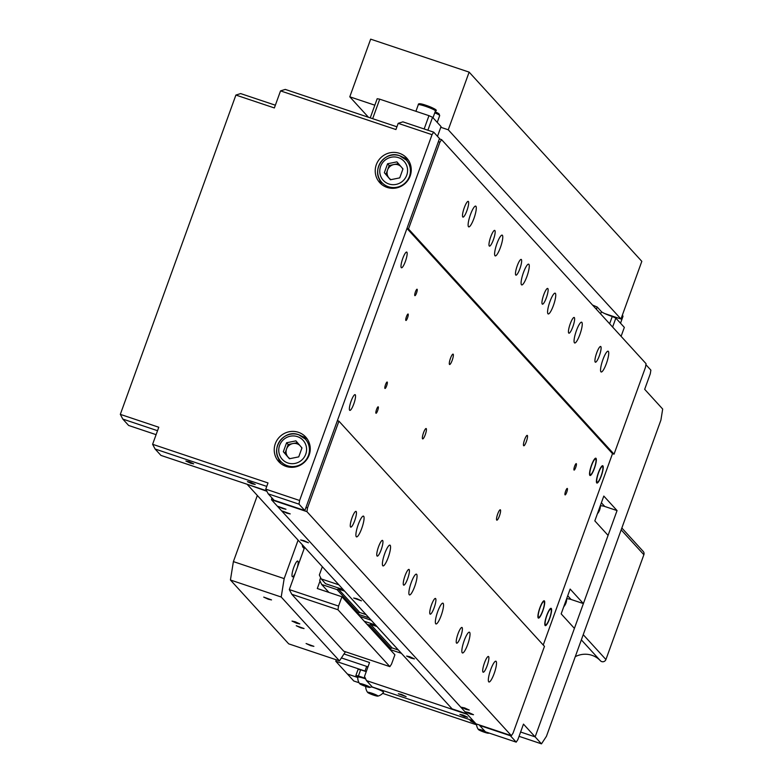 <?xml version="1.0" encoding="UTF-8"?>
<svg xmlns="http://www.w3.org/2000/svg" width="783" height="783" viewBox="0 0 783 783"><rect width="100%" height="100%" fill="white"/><g stroke="black" fill="none" stroke-linecap="round" stroke-linejoin="round"><path stroke-width="1.17" d="M409.861 656.741L414.422 658.885L411.183 658.2L406.622 656.056L409.861 656.741M356.882 598.701L361.443 600.835L353.652 598.016L356.882 598.701M303.912 540.661L308.473 542.795L300.672 539.976L303.912 540.661M452.202 360.278A5.471 1.145 108.5 0 0 453.073 354.122A5.471 1.145 108.5 0 0 450.46 358.36A5.471 1.145 108.5 0 0 449.589 364.506A5.471 1.145 108.5 0 0 452.202 360.278M425.267 434.673A5.471 1.145 108.5 0 0 426.138 428.526A5.471 1.145 108.5 0 0 423.525 432.764A5.471 1.145 108.5 0 0 422.663 438.911A5.471 1.145 108.5 0 0 425.267 434.673M499.437 515.938A5.471 1.145 108.5 0 0 500.298 509.782A5.471 1.145 108.5 0 0 497.685 514.02A5.471 1.145 108.5 0 0 496.823 520.166A5.471 1.145 108.5 0 0 499.437 515.938M377.651 410.644A3.396 0.705 108.5 0 0 378.189 406.817A3.396 0.705 108.5 0 0 376.564 409.45A3.396 0.705 108.5 0 0 376.026 413.267A3.396 0.705 108.5 0 0 377.651 410.644M386.626 385.843A3.396 0.705 108.5 0 0 387.164 382.026A3.396 0.705 108.5 0 0 385.539 384.649A3.396 0.705 108.5 0 0 385.001 388.466A3.396 0.705 108.5 0 0 386.626 385.843M526.372 441.534A5.471 1.145 108.5 0 0 527.233 435.387A5.471 1.145 108.5 0 0 524.62 439.615A5.471 1.145 108.5 0 0 523.758 445.772A5.471 1.145 108.5 0 0 526.372 441.534M575.711 467.451A3.396 0.705 108.5 0 0 576.249 463.634A3.396 0.705 108.5 0 0 574.624 466.267A3.396 0.705 108.5 0 0 574.086 470.084A3.396 0.705 108.5 0 0 575.711 467.451M566.735 492.253A3.396 0.705 108.5 0 0 567.274 488.435A3.396 0.705 108.5 0 0 565.649 491.068A3.396 0.705 108.5 0 0 565.111 494.885A3.396 0.705 108.5 0 0 566.735 492.253M416.527 293.038A3.396 0.705 108.5 0 0 417.055 289.221A3.396 0.705 108.5 0 0 415.44 291.844A3.396 0.705 108.5 0 0 414.902 295.671A3.396 0.705 108.5 0 0 416.527 293.038M407.542 317.839A3.396 0.705 108.5 0 0 408.08 314.022A3.396 0.705 108.5 0 0 406.455 316.645A3.396 0.705 108.5 0 0 405.927 320.472A3.396 0.705 108.5 0 0 407.542 317.839M405.398 261.375A8.3 1.732 108.5 0 0 406.71 252.057A8.3 1.732 108.5 0 0 402.756 258.468A8.3 1.732 108.5 0 0 401.444 267.786A8.3 1.732 108.5 0 0 405.398 261.375M353.779 403.969A8.3 1.732 108.5 0 0 355.091 394.652A8.3 1.732 108.5 0 0 351.136 401.072A8.3 1.732 108.5 0 0 349.825 410.39A8.3 1.732 108.5 0 0 353.779 403.969M519.883 268.735A8.3 1.732 108.5 0 0 521.194 259.418A8.3 1.732 108.5 0 0 517.23 265.829A8.3 1.732 108.5 0 0 515.919 275.146A8.3 1.732 108.5 0 0 519.883 268.735M466.903 210.686A8.3 1.732 108.5 0 0 468.214 201.368A8.3 1.732 108.5 0 0 464.26 207.789A8.3 1.732 108.5 0 0 462.949 217.106A8.3 1.732 108.5 0 0 466.903 210.686M546.368 297.755A8.3 1.732 108.5 0 0 547.679 288.438A8.3 1.732 108.5 0 0 543.715 294.848A8.3 1.732 108.5 0 0 542.413 304.166A8.3 1.732 108.5 0 0 546.368 297.755M493.398 239.715A8.3 1.732 108.5 0 0 494.699 230.398A8.3 1.732 108.5 0 0 490.745 236.809A8.3 1.732 108.5 0 0 489.434 246.126A8.3 1.732 108.5 0 0 493.398 239.715M572.853 326.775A8.3 1.732 108.5 0 0 574.164 317.458A8.3 1.732 108.5 0 0 570.21 323.868A8.3 1.732 108.5 0 0 568.898 333.186A8.3 1.732 108.5 0 0 572.853 326.775M599.338 355.795A8.3 1.732 108.5 0 0 600.649 346.478A8.3 1.732 108.5 0 0 596.695 352.898A8.3 1.732 108.5 0 0 595.383 362.206A8.3 1.732 108.5 0 0 599.338 355.795M470.456 214.581A10.952 2.28 -71.5 0 1 475.682 206.115A10.952 2.28 -71.5 0 1 473.95 218.408A10.952 2.28 -71.5 0 1 468.723 226.874A10.952 2.28 -71.5 0 1 470.456 214.581M523.426 272.621A10.952 2.28 -71.5 0 1 528.652 264.155A10.952 2.28 -71.5 0 1 526.93 276.448A10.952 2.28 -71.5 0 1 521.703 284.914A10.952 2.28 -71.5 0 1 523.426 272.621M549.92 301.641A10.952 2.28 -71.5 0 1 555.147 293.175A10.952 2.28 -71.5 0 1 553.415 305.478A10.952 2.28 -71.5 0 1 548.188 313.944A10.952 2.28 -71.5 0 1 549.92 301.641M496.941 243.601A10.952 2.28 -71.5 0 1 502.167 235.135A10.952 2.28 -71.5 0 1 500.435 247.428A10.952 2.28 -71.5 0 1 495.208 255.894A10.952 2.28 -71.5 0 1 496.941 243.601M576.405 330.661A10.952 2.28 -71.5 0 1 581.632 322.195A10.952 2.28 -71.5 0 1 579.9 334.498A10.952 2.28 -71.5 0 1 574.673 342.964A10.952 2.28 -71.5 0 1 576.405 330.661M602.89 359.681A10.952 2.28 -71.5 0 1 608.117 351.215A10.952 2.28 -71.5 0 1 606.385 363.518A10.952 2.28 -71.5 0 1 601.158 371.984A10.952 2.28 -71.5 0 1 602.89 359.681M407.659 578.735A8.3 1.732 108.5 0 0 408.971 569.417A8.3 1.732 108.5 0 0 405.017 575.828A8.3 1.732 108.5 0 0 403.705 585.146A8.3 1.732 108.5 0 0 407.659 578.735M354.689 520.695A8.3 1.732 108.5 0 0 356.001 511.377A8.3 1.732 108.5 0 0 352.037 517.788A8.3 1.732 108.5 0 0 350.725 527.106A8.3 1.732 108.5 0 0 354.689 520.695M434.144 607.755A8.3 1.732 108.5 0 0 435.456 598.437A8.3 1.732 108.5 0 0 431.502 604.848A8.3 1.732 108.5 0 0 430.19 614.166A8.3 1.732 108.5 0 0 434.144 607.755M381.174 549.715A8.3 1.732 108.5 0 0 382.486 540.397A8.3 1.732 108.5 0 0 378.522 546.808A8.3 1.732 108.5 0 0 377.22 556.126A8.3 1.732 108.5 0 0 381.174 549.715M460.639 636.775A8.3 1.732 108.5 0 0 461.95 627.457A8.3 1.732 108.5 0 0 457.986 633.878A8.3 1.732 108.5 0 0 456.675 643.186A8.3 1.732 108.5 0 0 460.639 636.775M487.124 665.795A8.3 1.732 108.5 0 0 488.435 656.477A8.3 1.732 108.5 0 0 484.471 662.898A8.3 1.732 108.5 0 0 483.16 672.215A8.3 1.732 108.5 0 0 487.124 665.795M358.232 524.581A10.952 2.28 -71.5 0 1 363.459 516.114A10.952 2.28 -71.5 0 1 361.736 528.408A10.952 2.28 -71.5 0 1 356.51 536.874A10.952 2.28 -71.5 0 1 358.232 524.581M411.212 582.621A10.952 2.28 -71.5 0 1 416.439 574.154A10.952 2.28 -71.5 0 1 414.706 586.457A10.952 2.28 -71.5 0 1 409.48 594.923A10.952 2.28 -71.5 0 1 411.212 582.621M437.697 611.64A10.952 2.28 -71.5 0 1 442.924 603.174A10.952 2.28 -71.5 0 1 441.191 615.477A10.952 2.28 -71.5 0 1 435.965 623.943A10.952 2.28 -71.5 0 1 437.697 611.64M384.727 553.601A10.952 2.28 -71.5 0 1 389.944 545.134A10.952 2.28 -71.5 0 1 388.221 557.427A10.952 2.28 -71.5 0 1 382.995 565.903A10.952 2.28 -71.5 0 1 384.727 553.601M464.182 640.66A10.952 2.28 -71.5 0 1 469.409 632.194A10.952 2.28 -71.5 0 1 467.686 644.497A10.952 2.28 -71.5 0 1 462.459 652.963A10.952 2.28 -71.5 0 1 464.182 640.66M490.677 669.69A10.952 2.28 -71.5 0 1 495.893 661.214A10.952 2.28 -71.5 0 1 494.171 673.517A10.952 2.28 -71.5 0 1 488.944 681.983A10.952 2.28 -71.5 0 1 490.677 669.69M282.732 508.559L285.971 509.244L278.171 506.425L282.732 508.559M286.969 513.208L290.209 513.893L282.409 511.064L286.969 513.208M466.032 709.388L469.262 710.073L464.701 707.94L461.471 707.255L466.032 709.388M470.27 714.027L473.5 714.722L468.939 712.579L465.709 711.894L470.27 714.027M266.886 491.284L247.673 484.452M439.38 138.904L441.573 139.638L646.053 363.684L645.466 367.364L614.048 454.169L612.502 453.651L543.236 645.016L612.502 453.651L406.964 228.44L337.385 420.647L338.922 421.156L544.469 646.366L513.051 733.162L511.397 735.687L306.916 511.642L271.525 499.789L271.848 497.802M305.967 507.443L307.504 507.961L306.916 511.642M271.525 499.789L476.005 723.835L511.397 735.687M338.922 421.156L307.504 507.961M247.614 484.834L452.094 708.869L466.874 713.822M302.169 463.565A8.3 8.055 -42.4 0 0 305.487 460.531M403.167 184.563A8.3 8.055 -42.4 0 0 406.485 181.529M406.964 228.44L408.501 228.959L439.919 142.163L438.382 141.645M441.573 139.638L439.919 142.163M614.048 454.169L408.501 228.959M590.128 474.596A8.3 1.732 108.5 0 0 594.258 468.293A8.3 1.732 108.5 0 0 595.736 459.092A8.3 1.732 108.5 0 0 591.605 465.386A8.3 1.732 108.5 0 0 590.128 474.596M538.508 617.19A8.3 1.732 108.5 0 0 542.639 610.897A8.3 1.732 108.5 0 0 544.116 601.696A8.3 1.732 108.5 0 0 539.986 607.99A8.3 1.732 108.5 0 0 538.508 617.19M545.389 624.736A8.3 1.732 108.5 0 0 549.519 618.443A8.3 1.732 108.5 0 0 551.007 609.233A8.3 1.732 108.5 0 0 546.877 615.536A8.3 1.732 108.5 0 0 545.389 624.736M597.018 482.132A8.3 1.732 108.5 0 0 601.148 475.839A8.3 1.732 108.5 0 0 602.626 466.639A8.3 1.732 108.5 0 0 598.496 472.932A8.3 1.732 108.5 0 0 597.018 482.132M356.128 612.335L358.506 613.128L359.769 612.512L366.072 614.616M358.506 613.128L337.052 589.619L338.315 589.002L359.769 612.512M328.919 592.418L321.666 584.47L337.052 589.619M321.666 584.47L319.709 580.34L320.648 577.746M338.873 584.823L321.206 578.901L325.571 583.697L343.248 589.609M321.206 578.901L319.347 574.976L322.342 566.706M338.315 589.002L344.618 591.116M357.753 614.117L369.067 617.904M390.071 649.528L401.385 653.316M388.437 647.737L390.825 648.539L369.37 625.03L366.982 624.227M371.191 620.234L359.877 616.436M375.556 625.02L364.242 621.232M376.926 626.517L370.623 624.413L369.37 625.03M390.825 648.539L392.087 647.913L398.39 650.027M370.623 624.413L392.087 647.913M302.365 545.291L302.982 545.497M341.926 596.773L338.559 606.071L337.962 609.751L389.875 666.636L391.529 664.111L394.896 654.813L341.926 596.773L317.301 588.522L320.032 581.006M304.626 547.297L289.319 589.579L338.559 606.071M289.319 589.579L291.805 594.287L343.717 651.172L389.875 666.636M337.962 609.751L291.805 594.287M190.455 463.164L193.685 463.849L189.124 461.716L185.884 461.03L190.455 463.164M251.999 483.777L255.229 484.462L250.668 482.328L247.428 481.643L251.999 483.777M286.069 466.404A18.254 17.725 -42.4 0 0 307.132 459.024A18.254 17.725 -42.4 0 0 305.722 437.051A18.254 17.725 -42.4 0 0 298.411 432.304A18.254 17.725 -42.4 0 0 277.348 439.674A18.254 17.725 -42.4 0 0 278.758 461.657A18.254 17.725 -42.4 0 0 286.069 466.404M307.367 439.165A18.254 17.725 -42.4 0 0 302.013 436.248A18.254 17.725 -42.4 0 0 301.778 436.17M387.066 187.401A18.254 17.725 -42.4 0 0 408.129 180.031A18.254 17.725 -42.4 0 0 406.72 158.049A18.254 17.725 -42.4 0 0 399.408 153.302A18.254 17.725 -42.4 0 0 378.346 160.672A18.254 17.725 -42.4 0 0 379.755 182.654A18.254 17.725 -42.4 0 0 387.066 187.401M408.364 160.163A18.254 17.725 -42.4 0 0 403.01 157.246A18.254 17.725 -42.4 0 0 402.775 157.168M398.175 123.342L402.902 121.854L433.674 132.161L432.03 134.676L398.175 123.342L395.934 129.547L280.539 90.897L274.363 107.946L235.898 95.066L240.635 93.578L275.362 105.206M266.749 486.4L155.093 449.011L160.926 455.393L266.631 490.794M155.093 449.011L152.607 444.294L158.783 427.244L120.318 414.364L235.898 95.066M157.53 430.709L122.804 419.071L120.318 414.364M122.804 419.071L128.627 425.463L156.101 434.663M280.539 90.897L285.266 89.409L396.922 126.807M299.018 504.164L268.246 493.858L274.07 500.239L304.841 510.545L299.018 504.164L299.605 500.484L265.76 489.14L268.001 482.945L152.607 444.294M268.246 493.858L265.76 489.14M304.841 510.545L439.508 138.542L433.674 132.161M432.03 134.676L299.605 500.484M379.246 178.641A18.254 17.725 -42.4 0 0 381.712 184.485M278.249 457.644A18.254 17.725 -42.4 0 0 280.715 463.487M294.643 466.453A10.952 10.639 -42.4 0 0 295.905 466.834M309.314 454.59A10.952 10.639 -42.4 0 0 309.06 453.298M395.64 187.46A10.952 10.639 -42.4 0 0 396.903 187.832M410.312 175.598A10.952 10.639 -42.4 0 0 410.057 174.296M463.096 715.075L467.657 717.218L464.427 716.533L459.866 714.39L463.096 715.075M401.552 694.462L406.113 696.606L398.322 693.777L401.552 694.462M566.677 598.799A13.272 12.89 137.6 0 1 571.071 599.465L583.384 603.585L570.141 589.07L561.166 613.872L574.409 628.387L535.132 736.881L520.617 732.027L535.132 736.881L523.475 724.118L517.866 739.612L516.212 742.137L485.44 731.831L479.617 725.45L510.389 735.746L516.212 742.137M366.317 671.471A9.954 1.126 19.9 0 1 364.995 671.041L335.77 661.253L336.299 659.795M341.398 657.926L366.679 666.392A9.954 1.126 -160.1 0 0 368 666.822M344.001 653.962L369.556 662.516L364.506 676.463L366.464 680.593L372.287 686.985L473.226 720.791M366.464 680.593L467.402 714.399M519.051 736.333L541.484 743.85L546.446 736.294L660.911 420.089L662.682 409.049L644.673 389.317L650.281 373.814L650.879 370.134L645.897 364.682M600.346 505.798A13.272 12.89 137.6 0 1 604.74 506.464L617.053 510.585L603.81 496.07L594.826 520.871L608.068 535.386L583.384 603.585M541.484 743.85L535.132 736.881L617.053 510.585M359.064 682.756L353.779 680.985L347.417 674.016L357.577 677.422L347.417 674.016L335.77 661.253M399.673 155.748A16.59 16.12 137.6 0 1 407.6 180.051A16.59 16.12 137.6 0 1 381.801 182.429A16.59 16.12 137.6 0 1 399.555 155.709M400.808 166.397A8.3 8.055 -42.4 0 0 387.556 169.98L389.18 165.507L387.585 163.764L396.903 161.866L402.971 168.913L399.731 177.868L390.423 179.767L384.345 172.71L387.585 163.764M402.844 169.275A8.3 8.055 -42.4 0 0 402.149 167.953M390.502 179.747L388.975 177.976A8.3 8.055 -42.4 0 0 390.991 179.65M385.941 174.452L388.975 177.976A8.3 8.055 137.6 0 1 387.556 169.98L385.941 174.452L384.345 172.71M389.18 165.507L398.41 163.618M298.675 434.751A16.59 16.12 137.6 0 1 306.603 459.053A16.59 16.12 137.6 0 1 280.803 461.432A16.59 16.12 137.6 0 1 298.558 434.712M299.811 445.4A8.3 8.055 -42.4 0 0 286.558 448.982L288.183 444.509L286.588 442.767L295.905 440.868L301.974 447.915L298.734 456.871L289.426 458.76L283.348 451.713L286.588 442.767M301.846 448.277A8.3 8.055 -42.4 0 0 301.152 446.956M289.504 458.75L287.978 456.978A8.3 8.055 -42.4 0 0 289.994 458.652M284.943 453.455L287.978 456.978A8.3 8.055 137.6 0 1 286.558 448.982L284.943 453.455L283.348 451.713M288.183 444.509L297.413 442.62M591.478 465.249A9.122 1.899 108.5 0 0 589.844 475.369A9.122 1.899 108.5 0 0 594.385 468.44A9.122 1.899 108.5 0 0 596.02 458.319A9.122 1.899 108.5 0 0 591.478 465.249M598.359 472.795A9.122 1.899 108.5 0 0 596.734 482.915A9.122 1.899 108.5 0 0 601.275 475.986A9.122 1.899 108.5 0 0 602.91 465.865A9.122 1.899 108.5 0 0 598.359 472.795M546.74 615.389A9.122 1.899 108.5 0 0 545.115 625.509A9.122 1.899 108.5 0 0 549.656 618.58A9.122 1.899 108.5 0 0 551.281 608.46A9.122 1.899 108.5 0 0 546.74 615.389M539.859 607.843A9.122 1.899 108.5 0 0 538.224 617.963A9.122 1.899 108.5 0 0 542.766 611.034A9.122 1.899 108.5 0 0 544.4 600.913A9.122 1.899 108.5 0 0 539.859 607.843M365.651 678.881A9.455 1.067 -160.1 0 0 361.932 677.716A9.455 1.067 -160.1 0 0 357.782 677.187A9.836 9.836 0 0 0 359.72 683.745A5.471 0.617 -160.1 0 0 367.57 687.014A5.471 0.617 -160.1 0 0 369.87 687.415A5.471 0.617 -160.1 0 0 367.775 685.996A5.471 0.617 -160.1 0 0 362.079 683.95A5.471 0.617 -160.1 0 0 359.72 683.745M367.873 686.329L364.966 685.986L361.638 684.127L367.873 686.329M365.25 685.213L364.966 685.986M377.807 696.126A5.471 0.617 -160.1 0 0 375.723 694.707A5.471 0.617 -160.1 0 0 370.026 692.652A5.471 0.617 -160.1 0 0 367.667 692.446A5.471 0.617 -160.1 0 0 375.517 695.725A5.471 0.617 -160.1 0 0 377.807 696.126A9.836 9.836 0 0 0 383.504 692.319A9.455 1.067 -160.1 0 0 371.465 686.887M375.967 695.539L369.586 692.838L375.967 695.539M373.197 693.914L372.914 694.697M484.765 731.087A5.471 0.617 -160.1 0 0 480.801 729.756A5.471 0.617 -160.1 0 0 478.442 729.55A5.471 0.617 -160.1 0 0 486.302 732.829A5.471 0.617 -160.1 0 0 488.592 733.221A5.471 0.617 -160.1 0 0 488.455 732.839M483.972 731.019L483.688 731.802L480.498 730.451L485.166 731.528M486.625 732.222L483.688 731.802M473.686 721.29A5.471 0.617 -160.1 0 0 472.863 721.045A5.471 0.617 -160.1 0 0 470.495 720.849A5.471 0.617 -160.1 0 0 475.398 723.159M472.707 721.309L474.048 721.681M475.066 722.807L472.56 721.74M357.762 677.618L355.854 675.533L358.105 669.338L360.65 669.788L358.408 675.983L365.387 678.323M360.65 669.788L366.248 671.657M476.553 724.823L382.633 693.366M358.408 675.983L355.854 675.533M621.839 528.006L643.244 551.457A3.318 3.22 137.6 0 1 643.871 554.726L605.925 659.531A3.318 3.22 137.6 0 1 600.424 660.764L581.348 639.868M575.27 656.663A21.572 20.955 137.6 0 1 600.424 660.764M310.655 645.662L313.895 646.347L306.094 643.528L310.655 645.662M268.275 599.23L271.515 599.915L263.714 597.096L268.275 599.23M300.809 627.858L304.049 628.543L296.248 625.725L300.809 627.858M296.571 623.219L299.811 623.904L295.25 621.771L292.01 621.085L296.571 623.219M295.299 573.068A8.3 1.732 -71.5 0 1 292.441 576.777A8.3 1.732 -71.5 0 1 292.274 576.67A8.3 1.732 -71.5 0 1 293.596 567.91A8.3 1.732 -71.5 0 1 297.706 561.049A8.3 1.732 -71.5 0 1 297.883 561.166A8.3 1.732 -71.5 0 1 297.325 567.469M339.479 660.862L281.205 597.018L230.427 580.007L288.702 643.851L339.479 660.862L345.45 651.75M230.427 580.007L233.393 561.607L284.17 578.608L281.205 597.018M284.17 578.608L298.098 540.143M233.393 561.607L257.333 495.482M302.336 544.792A16.59 3.455 -71.5 0 0 302.933 547.219L304.166 548.57M368.46 117.274L349.786 96.808L370.662 39.15L469.134 72.124L641.825 261.346L620.958 319.004L604.848 313.611M469.134 72.124L448.258 129.792L620.958 319.004M349.786 96.808L374.842 105.196M440.78 127.286L448.258 129.792M621.095 336.338L624.335 327.392L615.859 318.104L612.619 327.049M592.555 305.067L597.194 307.024L601.432 311.663A9.954 1.126 -160.1 0 0 612.257 316.498L609.624 323.761M597.194 307.024L596.382 309.256M612.257 316.498L615.859 318.104M424.151 128.97L428.967 115.669L432.568 117.284L427.89 130.223M428.967 115.669L379.726 99.177L372.669 118.673M370.251 117.871L377.181 98.727L379.726 99.177M437.501 136.35L441.044 126.562L432.568 117.284M364.995 671.041L366.679 666.392M601.383 502.774L604.74 506.464M567.714 595.775L571.071 599.465M398.43 157.637A14.104 13.703 -42.4 0 0 380.587 166.436A14.104 13.703 -42.4 0 0 388.897 183.985A14.104 13.703 -42.4 0 0 406.739 175.196A14.104 13.703 -42.4 0 0 398.43 157.637M297.432 436.64A14.104 13.703 -42.4 0 0 279.59 445.439A14.104 13.703 -42.4 0 0 287.899 462.988A14.104 13.703 -42.4 0 0 305.742 454.199A14.104 13.703 -42.4 0 0 297.432 436.64M597.4 513.765A11.618 11.285 -42.4 0 0 600.326 505.701M563.74 606.766A11.618 11.285 -42.4 0 0 566.657 598.701M643.871 554.726L621.173 529.856M583.227 634.67L605.925 659.531M600.62 313.905L601.432 311.663M622.485 314.795L622.974 316.43A9.122 1.028 -160.1 0 0 622.172 315.637M425.404 106.263A9.122 1.028 -160.1 0 0 418.288 104.756C418.053 103.248 420.628 103.425 426.001 105.304C434.878 108.612 438.03 110.491 435.446 110.961A9.122 1.028 -160.1 0 0 425.404 106.263M421.048 104.981A7.879 0.891 19.9 0 1 425.972 105.294M426.03 105.313A7.879 0.891 19.9 0 1 433.625 108.465A7.879 0.891 19.9 0 1 433.175 109.366M437.227 122.383L439.684 115.61A9.122 1.028 -160.1 0 0 434.771 112.821M435.142 111.803A7.879 0.891 19.9 0 1 437.413 114.015M406.308 160.065L399.614 155.719C384.522 149.661 370.193 171.095 381.801 182.429M305.311 439.067L298.617 434.712C283.524 428.663 269.195 450.098 280.803 461.432M597.36 513.883L600.336 505.652M563.691 606.884L566.677 598.652M369.87 687.415A9.836 9.836 0 0 0 371.984 686.652M365.7 686.437A9.836 9.836 0 0 0 367.667 692.446M488.592 733.221A9.836 9.836 0 0 0 489.15 733.074M476.485 723.991A9.836 9.836 0 0 0 478.442 729.55M469.712 719.606A9.836 9.836 0 0 0 470.495 720.849M620.518 323.213L622.974 316.43M616.28 318.564L616.642 317.565M415.91 111.303L418.288 104.756M432.989 117.744L435.446 110.961M435.142 111.793L439.048 113.848L439.684 115.61"/></g></svg>
